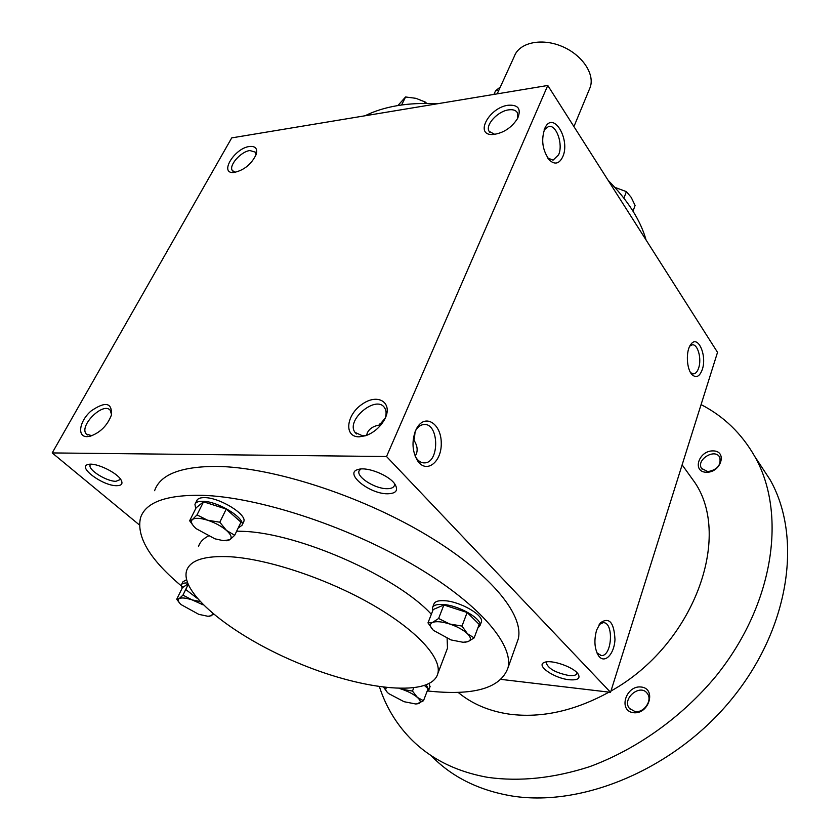 <?xml version="1.0" encoding="UTF-8"?>
<svg xmlns="http://www.w3.org/2000/svg" width="840" height="840" viewBox="0 0 840 840"><rect width="100%" height="100%" fill="white"/><g stroke="black" fill="none" stroke-linecap="round" stroke-linejoin="round"><path stroke-width="1.26" d="M517.629 118.419L517.44 112.812C515.938 110.239 512.988 109.263 508.61 109.872C497.679 111.206 485.037 125.045 489.09 131.323L494.76 134.369M689.787 346.112L692.328 344.831C697.809 343.938 701.862 358.901 698.67 367.973C697.431 371.637 695.72 373.611 693.536 373.874L690.679 372.771M577.07 672.767L577.017 673.302C576.408 675.234 573.668 675.969 568.817 675.497C555.534 672.777 547.995 668.525 546.2 662.718L546.62 661.889M569.268 679.749C554.148 678.395 535.216 665.217 544.52 662.372C551.229 659.337 573.416 666.928 578.004 673.869C580.713 678.437 577.794 680.4 569.268 679.749M380.772 425.072L379.365 425.05L385.193 418.152M413.269 439.163L413.826 440.013L414.372 438.648L415.118 431.687M394.464 483.556L394.433 485.405C393.687 487.662 391.125 488.754 386.747 488.691C374.976 488.733 356.601 477.173 358.985 471.114L360.685 469.024M387.356 493.784C368.855 493.889 343.287 472.616 358.481 469.392C367.437 466.62 389.088 475.346 394.832 484.05C398.643 490.361 396.155 493.605 387.356 493.784M120.383 479.514L115.878 481.31C106.449 481.425 87.791 469.728 90.142 465.087L90.752 464.226M116.487 485.699C102.417 485.846 76.524 466.452 88.4 464.436C95.749 462.305 117.254 472.594 121.128 480.06C123.102 483.808 121.548 485.688 116.487 485.699M544.089 129.948L548.678 126.399C556.521 124.604 563.377 144.553 558.579 154.854L553.067 160.156L547.722 158.004M562.769 156.723C559.388 163.727 555.009 164.923 549.623 160.314C542.188 150.171 540.76 139.156 545.307 127.239C553.812 110.995 570.559 139.912 562.769 156.723M702.272 369.558C699.657 376.551 696.287 378.294 692.171 374.756C686.417 369.327 685.629 350.553 690.9 344.327C697.861 334.288 707.27 355.53 702.272 369.558M415.517 430.731C411.611 441.588 412.282 451.584 417.532 460.709C426.321 474.169 441.84 462.105 441.252 442.985C441.273 423.854 425.439 413.385 417.06 427.697L415.517 430.731M415.212 456.257L416.189 457.894C418.562 461.286 421.312 462.945 424.473 462.882C439.793 463.029 439.194 422.814 423.917 424.515C420.767 424.757 418.058 426.699 415.8 430.322L415.38 431.036M413.826 440.013C417.732 446.05 418.183 451.437 415.17 456.151M596.631 630.063C593.838 640.29 594.478 648.858 598.542 655.778C604.464 664.377 614.324 654.318 614.975 639.471C614.05 622.314 609.2 616.77 600.422 622.839L596.631 630.063M596.957 652.9L601.335 655.578C612.139 656.46 614.05 621.989 603.204 622.661L599.183 624.529M154.613 490.697C160.136 474.548 180.81 466.442 216.636 466.399C271.299 467.072 357.798 494.55 423.308 533.064C488.985 571.589 524.433 614.408 518.217 639.082L516.369 644.28M386.536 456.519L52.206 452.928L231.725 137.886L547.775 85.47L386.536 456.519L610.544 692.318L501.249 679.413M139.346 524.895L52.206 452.928M547.775 85.47L717.528 352.338L610.544 692.318M249.375 146.496C234.454 148.25 218.883 173.817 233.72 172.526C243.841 170.425 251.328 164.419 256.179 154.487C257.723 148.565 255.454 145.908 249.375 146.496M87.045 436.653C76.766 436.853 79.422 421.019 91.056 411.002C105.41 401.131 112.203 402.497 111.416 415.107C107.31 425.628 100.202 432.673 90.09 436.265L87.045 436.653M508.116 105.242C488.859 107.583 474.012 135.734 492.965 134.526C503.307 133.203 511.529 127.848 517.608 118.44C521.493 108.969 518.332 104.57 508.116 105.242M359.195 436.832C343.466 437.105 346.206 414.404 362.702 403.841C378.966 392.606 393.981 403.641 384.069 420.378C379.544 427.749 373.422 432.863 365.715 435.697L359.195 436.832M437.168 103.814C422.856 102.974 409.574 103.593 397.331 105.651C385.119 107.73 374.367 111.111 365.075 115.763M646.075 240.009C640.5 220.206 627.837 200.309 608.097 180.306M431.34 614.303C397.152 576.618 298.442 532.938 242.865 531.342L236.68 531.143M208.152 536.162C203.049 538.797 199.826 542.262 198.492 546.567M446.156 651.693L447.489 648.186L447.122 638.505M427.245 690.921C473.739 696.024 500.661 688.307 508.011 667.769C513.87 644.059 477.572 601.997 410.907 563.514C344.4 525.053 256.988 496.902 202.157 495.317C166.226 494.75 145.677 502.247 140.511 517.797C136.196 537.149 150.35 560.301 182.994 587.275M185.703 589.491L197.033 598.196M230.706 556.784C204.729 555.44 190.019 560.123 186.543 570.822C179.886 594.457 235.988 637.896 300.909 664.178C365.726 690.837 431.781 697.252 437.892 673.397C441.808 657.783 416.472 629.948 371.731 604.359C327.065 578.781 268.632 559.24 230.706 556.784M367.154 435.162L362.607 435.844L355.068 432.421C345.356 420.273 376.383 394.401 384.594 407.799C386.4 410.571 386.568 414.12 385.088 418.435M366.555 435.32L367.311 432.915C369.338 428.694 373.349 426.069 379.365 425.05M91.896 435.719L86.373 434.091C78.445 426.069 103.561 401.247 110.282 410.393L111.542 414.645M256.043 154.865L255.392 152.166L249.879 150.538C240.755 151.567 228.375 165.753 232.407 170.625L235.526 172.294M609.01 692.139C574.823 710.871 541.758 718.231 509.838 714.221C489.363 711.291 472.091 703.994 458.042 692.318M686.217 470.536L694.785 482.433C732.375 537.359 693.798 645.099 610.953 691.026M701.075 404.607C723.797 416.283 741.71 433.608 754.814 456.561C786.765 512.726 774.764 603.32 715.911 676.221C682.028 717.003 636.867 749.28 589.659 766.668C553.739 778.26 519.781 781.83 487.809 777.368C455.459 771.55 429.356 758.279 409.511 737.552C395.64 722.904 385.613 705.968 379.428 686.752M706.472 472.28C691.845 472.091 698.523 450.649 712.971 450.891C727.639 450.807 721.182 472.594 706.472 472.28M633.381 712.698C617.883 710.787 625.884 685.083 641.193 687.015C656.764 688.558 648.995 714.756 633.381 712.698M759.161 463.155L769.986 479.577C801.99 535.71 790.787 625.401 733.32 697.074C676.064 768.81 580.997 808.678 508.893 795.47C476.837 789.474 450.86 776.139 430.962 755.465M635.04 711.553L629.433 708.425C621.464 698.87 640.269 683.12 647.294 693.473C652.859 700.087 644.049 713.171 635.04 711.553M707.857 471.65L701.547 468.394C695.846 459.795 714.913 448.004 719.691 457.202C721.381 464.94 717.433 469.76 707.857 471.65M213.559 614.271L209.601 616.245M203.238 604.905L192.066 599.875C185.672 597.839 181.346 597.44 179.099 598.668C177.534 599.844 178.164 601.808 180.989 604.548L198.776 614.345L207.953 616.287L211.701 615.657L212.594 613.462M187.499 582.971C183.928 582.813 181.86 583.506 181.314 585.071L182.112 588.263M186.501 579.758L182.91 581.816L181.597 584.493M187.887 583.968L182.406 587.675L176.726 599.246L179.413 602.837M176.726 599.246L179.099 598.668L182.952 595.13L192.066 599.875L199.941 601.493M188.129 584.535L182.952 595.13M424.599 685.629L428.085 688.737L423.497 700.728L416.819 703.941M387.408 687.361C384.825 688.443 385.203 690.501 388.563 693.536L404.061 701.704L415.779 703.994L418.394 703.647C421.144 702.639 420.83 700.571 417.438 697.452C413.627 694.26 408.429 691.52 401.825 689.231L399.714 688.569M426.941 691.708L428.831 689.892L426.332 684.989M429.923 687.025L429.303 683.613M383.702 687.33L387.177 692.192M383.691 687.361L386.358 687.635M401.825 689.231L412.482 691.078L417.438 697.452L423.497 700.728M413.69 687.992L412.482 691.078M467.135 612.486L443.867 604.978L433.209 609.525L427.98 622.881L432.6 622.398L438.617 618.492L449.631 623.994C441.998 621.621 436.317 621.086 432.6 622.398C429.387 623.952 429.692 626.63 433.524 630.42L451.048 639.944L463.071 642.275L467.954 641.655C471.356 640.206 471.188 637.571 467.46 633.738C463.239 629.832 457.296 626.587 449.631 623.994L461.99 626.073L467.135 612.486L479.178 624.393L474.149 637.907L467.954 641.655L464.982 642.232M477.781 628.142L479.997 625.643C482.517 619.07 459.029 605.43 443.384 604.506C436.916 604.065 433.251 605.21 432.39 607.971L432.737 610.754M481.12 622.619L481.404 621.873C483.935 615.269 460.488 601.619 444.854 600.726C438.386 600.296 434.721 601.461 433.85 604.233L432.684 607.194M427.98 622.881L432.999 629.916M443.867 604.978L438.617 618.492M461.99 626.073L467.46 633.738L474.149 637.907M226.244 509.061L203.532 501.816L196.109 507.822L189.641 520.758L192.476 519.488L197.012 514.899L207.575 520.212C200.161 517.944 195.132 517.713 192.476 519.488C190.365 521.493 191.583 524.538 196.119 528.644L214.924 538.818L223.398 540.676L229.96 539.7C232.302 537.768 231.137 534.681 226.496 530.439C221.403 526.155 215.093 522.743 207.575 520.212L219.807 522.218L226.244 509.061L240.986 522.186L234.696 535.269L229.96 539.7L226.863 540.792M238.151 528.087L242.056 525.242C245.406 518.207 218.043 501.322 202.944 501.291C198.377 501.175 195.709 502.205 194.943 504.389L195.741 508.578M243.38 522.48L243.799 521.598C247.17 514.521 219.87 497.627 204.771 497.637C200.203 497.532 197.536 498.572 196.76 500.766L195.395 503.486M189.641 520.758L193.683 526.218M203.532 501.816L197.012 514.899M219.807 522.218L226.496 530.439L234.696 535.269M623.921 198.156L626.388 191.636L631.218 197.379L635.093 205.475L632.993 211.134M626.388 191.636L614.827 187.341M424.463 103.446L425.166 102.008L426.815 103.446M425.166 102.008L415.926 98.333L405.573 96.978L397.877 105.556M401.572 105L405.573 96.978M493.909 94.406L495.579 90.752L500.325 87.003M497.196 93.86L514.332 56.333C519.131 42.767 541.013 37.737 561.372 46.148C581.805 54.38 595.025 73.742 590.205 87.287L589.26 89.565M495.579 90.752L498.866 90.206M489.09 131.323L489.699 132.206M379.921 423.864L379.459 424.904M547.88 158.225L549.623 160.314M544.204 129.633L545.307 127.239M691.131 373.464L692.171 374.756M690.396 345.041L690.9 344.327M416.189 457.894L417.532 460.709M415.8 430.322L417.06 427.697M424.473 462.882L423.623 462.872M597.009 653.016L598.542 655.778M599.875 623.511L600.422 622.839M601.335 655.578L600.621 655.505M90.447 464.541L90.142 465.087M359.342 470.306L358.985 471.114M437.892 673.397L447.489 648.186M356.538 433.965L355.068 432.421M232.407 170.625L232.942 171.245M87.37 434.952L86.373 434.091M508.011 667.769L518.217 639.082M694.785 482.433L682.122 464.856M769.986 479.577L754.814 456.561M630.577 709.632L629.433 708.425M702.093 469.171L701.547 468.394M428.831 689.892L430.101 686.543M479.997 625.643L481.404 621.873M242.056 525.242L243.799 521.598M590.205 87.287L573.93 126.588"/></g></svg>
